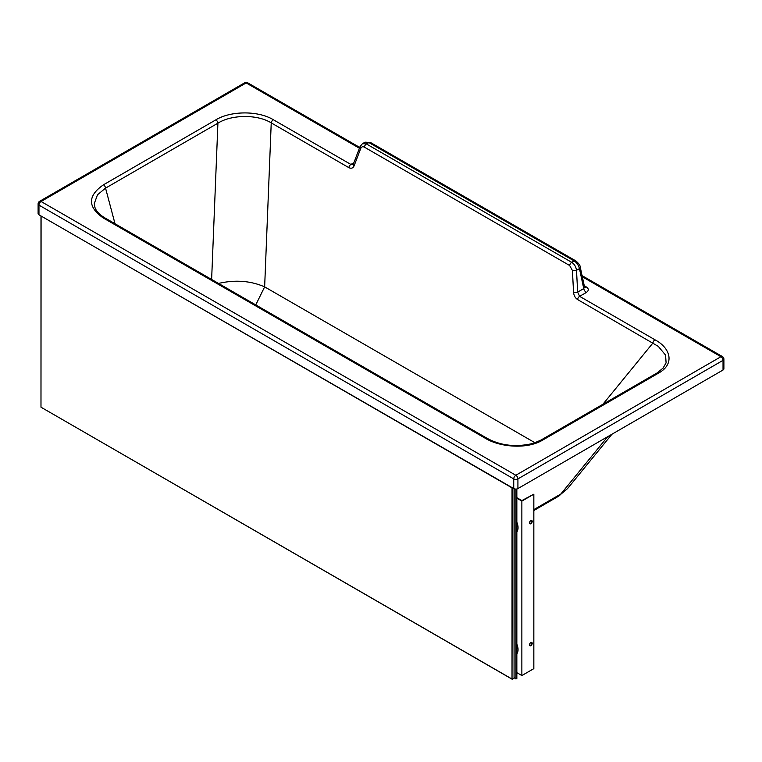 <?xml version="1.0" encoding="UTF-8"?>
<svg xmlns="http://www.w3.org/2000/svg" width="762" height="762" viewBox="0 0 762 762"><rect width="100%" height="100%" fill="white"/><g stroke="black" fill="none" stroke-linecap="round" stroke-linejoin="round"><path stroke-width="1.14" d="M38.1 203.911L38.1 213.589A2.962 1.715 0 0 0 38.967 214.798L513.74 488.575A2.962 1.715 0 0 0 517.922 488.575L723.033 370.008A2.962 1.715 0 0 0 723.9 368.808L723.9 359.131A2.962 1.715 180 0 1 723.033 360.34L517.922 478.898A2.962 1.715 180 0 1 513.74 478.898L38.967 205.121A2.962 1.715 180 0 1 38.1 203.911L38.1 203.911A2.962 2.962 0 0 1 39.576 201.349A2.962 1.715 60 0 1 41.062 201.492L246.174 82.934L359.426 148.247M38.967 214.798L38.967 205.121A2.962 1.705 -60 0 1 40.129 202.292A2.962 1.705 -60 0 1 41.062 201.492L515.826 475.269A2.962 1.715 -120 0 1 517.922 478.898L517.922 488.575M115.024 223.752L105.547 188.128L97.479 194.786L94.297 203.578L94.888 207.245M103.27 217.98A2.962 1.705 120 0 1 104.756 217.827L486.451 437.94A2.962 1.705 120 0 0 484.975 438.083C499.243 447.084 526.818 449.647 542.487 440.198L658.72 373.009C675.065 363.95 670.589 348.034 654.996 339.804L579.625 296.342L577.653 292.113L576.51 270.31C575.977 266.748 574.386 264.09 571.719 262.328L366.446 143.961L362.455 143.685L360.045 146.609A2.962 1.753 -159.1 0 0 360.75 148.438L354.13 165.764A2.962 1.753 -159.1 0 1 353.425 163.935L353.054 164.497L350.901 164.449L273.291 119.701C258.308 110.557 230.705 110.719 215.837 119.853L103.461 184.804C87.573 195.844 87.506 206.902 103.27 217.98L484.975 438.083M486.451 437.94C500.415 445.751 516.131 447.523 533.61 443.265L541.001 440.045A2.962 1.715 60 0 1 542.487 440.198M354.13 165.764C353.035 168.192 351.263 168.812 348.844 167.64L271.234 122.892C257.337 114.224 231.724 114.443 217.913 123.168L105.547 188.128A2.962 1.715 -120 0 0 103.461 184.804M541.001 440.045L657.235 372.866A2.962 1.715 60 0 1 658.72 373.009M211.626 279.464L217.913 123.168A2.962 1.715 -120 0 0 215.837 119.853M611.934 434.235L567.528 488.613L560.88 493.986A23.27 13.44 60 0 1 558.26 496.414L533.838 510.53M244.688 82.791A2.962 1.715 60 0 1 246.174 82.934A2.962 1.705 120 0 1 247.65 82.791A2.962 2.962 0 0 0 244.688 82.791L39.576 201.349M513.74 488.575L513.74 478.898A2.962 1.705 -60 0 1 515.826 475.269L720.938 356.711A2.962 1.705 120 0 1 722.414 356.568A2.962 2.962 0 0 1 723.9 359.131M362.464 143.685L365.093 142.17L368.875 142.561L366.446 143.961A2.962 1.705 -60 0 0 364.388 147.152C362.741 146.342 361.521 146.771 360.75 148.438M662.864 368.465L666.093 362.864L665.578 355.111L658.254 346.358L577.567 299.533C575.215 297.971 573.881 295.561 573.557 292.294L572.414 270.491A2.962 0.943 -3 0 0 576.51 270.31L579.444 268.615L583.749 288.579L584.521 286.941L580.301 267.405A2.962 1.295 167.8 0 1 579.444 268.615C578.587 265.224 576.824 262.661 574.148 260.928L571.719 262.328A2.962 1.705 -60 0 0 569.662 265.519L364.388 147.152M573.557 292.294A2.962 0.943 -3 0 0 577.653 292.113L583.749 288.579A3.81 2.2 60 0 0 586.369 292.446C588.969 290.551 588.912 288.693 586.216 286.874A3.81 2.2 -60 0 1 584.597 287.179M723.033 370.008L723.033 360.34A2.962 1.715 -120 0 0 720.938 356.711L582.33 276.787M602.913 404.26L652.929 342.995A2.962 1.705 -60 0 1 654.996 339.804M218.523 283.435C235.125 279.597 250.498 280.74 264.643 286.864L535.029 442.779M255.756 304.905L264.643 286.864L271.234 122.892A2.962 1.705 -60 0 1 273.291 119.701M516.846 488.975L516.846 678.447L515.941 678.961L514.064 677.599L514.064 488.737L514.064 678.151L514.159 488.775M515.941 489.071L515.941 678.961M529.695 645.585A1.905 1.095 120 0 0 530.4 645.404A1.905 1.095 120 0 0 531.571 643.928A1.905 1.095 120 0 0 531.543 642.376M530.847 642.557A1.905 1.095 -60 0 1 531.8 642.461A1.905 1.095 -60 0 1 532.086 643.985A1.905 1.095 -60 0 1 530.847 645.662A1.905 1.095 -60 0 1 529.895 645.757A1.905 1.095 -60 0 1 529.6 644.233A1.905 1.095 -60 0 1 530.847 642.557M529.695 523.637A1.905 1.095 120 0 0 530.4 523.456A1.905 1.095 120 0 0 531.571 521.989A1.905 1.095 120 0 0 531.543 520.427M530.847 520.608A1.905 1.095 120 0 0 529.6 522.284A1.905 1.095 120 0 0 529.895 523.808A1.905 1.095 120 0 0 530.847 523.713A1.905 1.095 120 0 0 532.086 522.037A1.905 1.095 120 0 0 531.8 520.513A1.905 1.095 120 0 0 530.847 520.608M516.846 672.646L521.865 675.542L533.838 668.636L533.838 494.186L521.865 500.577L516.846 497.672M516.846 498.186L521.865 501.091L521.865 675.542M521.865 501.091L533.838 494.186M512.264 487.728L512.026 679.161L512.035 487.594M41.091 216.017L40.986 407.194L511.788 678.913M512.264 679.19L514.064 678.151M38.643 202.521A2.962 1.4 19.1 0 1 40.129 202.292M353.882 162.725L350.901 164.449A2.962 1.705 -60 0 0 348.844 167.64M586.216 286.874L584.264 285.74M577.567 299.533A2.962 1.705 -60 0 1 579.625 296.342L586.369 292.446M533.838 509.616L560.88 493.986L607.638 436.721M572.414 270.491L569.662 265.519M575.624 260.775L370.351 142.408A2.962 1.705 120 0 0 368.875 142.561L574.148 260.928A2.962 1.705 120 0 1 575.624 260.775L575.624 260.775C578.834 263.423 580.387 265.633 580.301 267.405M518.036 527.656A10.154 5.858 -120 0 0 516.846 522.208M516.846 522.456A10.573 6.106 60 0 1 516.846 531.819L516.846 522.008M516.846 653.767A10.573 6.106 -120 0 0 516.846 644.395M516.846 644.157A10.154 5.858 60 0 1 518.036 649.595M511.788 487.737L113.605 257.832M94.726 206.673L94.726 206.692C95.507 209.75 97.698 212.703 101.308 215.541L104.756 217.827M567.528 488.613L558.26 496.414M353.425 163.935L360.045 146.609M365.093 142.17L370.351 142.408M657.235 372.866L663.426 367.808M247.65 82.791L359.74 147.428M582.082 275.644L722.414 356.568M516.846 643.957L516.846 653.796M40.986 215.96L40.986 407.194L512.026 679.161"/></g></svg>
